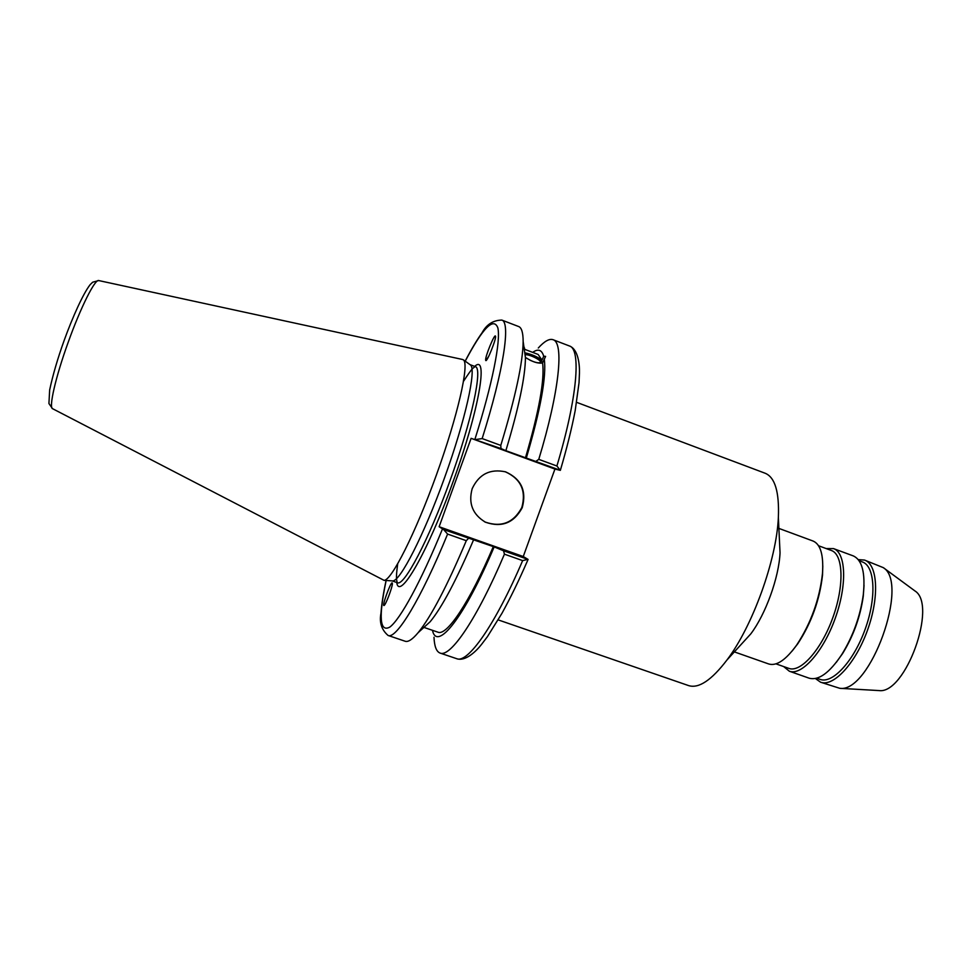 <?xml version="1.0" encoding="UTF-8"?>
<svg xmlns="http://www.w3.org/2000/svg" width="971" height="971" viewBox="0 0 971 971"><rect width="100%" height="100%" fill="white"/><g stroke="black" fill="none" stroke-linecap="round" stroke-linejoin="round"><path stroke-width="1.46" d="M914.294 590.465L914.925 590.926C937.78 604.751 905.421 694.52 878.998 690.575L878.209 690.527M576.616 402.334L765.172 473.253C774.992 477.271 779.385 492.006 778.366 517.494C776.557 559.842 752.622 626.21 726.988 659.964C711.525 680.234 698.732 688.779 688.609 685.599L498.184 619.886M778.366 517.494L780.041 552.79C778.985 577.357 765.67 614.267 750.814 633.857L740.97 644.647M778.888 528.406L813.103 541.053C820.592 544.282 823.711 555.121 822.473 573.57C819.536 599.398 810.955 623.176 796.742 644.938C785.927 659.928 776.606 666.288 768.789 663.994L734.355 651.893M822.813 565.899L822.51 575.196C819.694 599.993 811.465 622.824 797.81 643.712L792.118 651.068M818.553 545.751L831.334 550.472C843.313 554.417 844.503 585.549 832.839 617.629C821.345 649.769 800.565 672.988 788.816 668.376L775.975 663.861M826.163 548.566L833.543 548.615C846.032 552.717 847.307 585.088 835.169 618.466C823.214 651.917 801.573 676.022 789.338 671.216L783.621 666.543M833.543 548.615L853.193 555.873C862.175 559.915 865.525 572.914 863.28 594.847C860.233 616.257 853.06 636.175 841.736 654.6C829.477 672.927 818.589 680.78 809.098 678.171L789.338 671.216M864.044 585.282L863.268 596.194C860.355 616.755 853.46 635.871 842.597 653.556L836.213 662.453M859.068 560.716L862.382 561.942C874.968 566.105 876.752 597.335 865.137 629.281C853.691 661.275 832.402 684.191 820.046 679.36L816.72 678.195M858.243 559.612L864.591 560.085C877.699 564.43 879.592 596.898 867.516 630.13C855.597 663.436 833.421 687.225 820.568 682.2L815.373 678.511M864.591 560.085L883.307 567.647C909.73 583.255 870.101 693.16 839.794 688.318L820.568 682.2M392.405 583.705C392.32 587.686 385.499 605.406 384.031 605.491C381.7 606.863 390.136 583.17 392.09 582.818L392.405 583.705M560.352 470.328C566.785 448.481 571.725 428.587 575.184 410.636L579.032 382.72L579.456 372.985C579.699 364.295 578.158 349.232 569.467 345.992C581.265 349.099 577.454 397.54 556.893 466.007L560.352 470.352L554.939 469.066L523.26 556.529L528.078 559.417L503.536 550.788L504.435 554.174C477.04 618.964 450.313 657.865 440.057 653.058C436.416 651.662 434.389 646.395 434.001 637.267M503.536 550.788L494.166 546.891C464.114 618.126 436.829 651.675 432.483 630.325M525.372 354.803C529.365 354.075 542.219 360.581 540.361 362.401C538.796 363.348 535.312 362.608 529.923 360.156M526.792 358.36L525.432 357.316M525.238 352.886C531.538 354.245 537.133 356.66 542.024 360.132L543.699 356.236L545.605 356.369L542.595 362.936C538.128 363.773 532.411 361.928 525.432 357.413M524.741 352.619L525.432 357.571C525.311 376.699 518.781 407.747 505.867 450.678L560.085 470.219M542.765 362.523C539.439 358.493 533.613 355.544 525.299 353.675M523.879 346.55L524.498 348.395M501.801 320.078L518.648 326.535C521.597 327.64 523.102 332.604 523.151 341.428C522.932 362.389 515.48 397.054 500.781 445.41L482.162 438.576C503.852 369.793 510.77 322.081 501.801 320.078C493.122 320.26 486.544 324.484 482.077 332.762C476.895 339.984 471.263 349.439 465.17 361.139M494.166 546.891L443.626 529.583L439.135 526.731L471.105 438.334L500.987 448.541L500.781 445.41M500.987 448.541L505.867 450.678M524.789 349.366L538.116 354.439L542.024 360.132M532.691 352.376C538.14 348.48 541.806 349.754 543.699 356.236M485.937 360.532L488.814 356.139M485.646 360.095C485.039 356.758 494.664 333.247 495.477 336.148C496.8 338.029 486.532 363.482 485.718 360.387L485.646 360.095M470.146 364.72L470.522 364.999C476.603 369.296 465.437 419.97 444.597 477.647C423.841 535.349 400.101 581.495 392.672 580.925L392.199 580.901M554.939 469.066L471.105 438.334M556.893 466.007L538.771 459.356L535.919 461.359M527.787 559.381L522.641 560.607C495.064 625.166 467.658 663.727 456.722 658.702C465.461 661.749 476.251 651.177 481.58 644.356L487.442 636.636L501.971 613.284C510.564 597.723 519.267 579.772 528.078 559.442M439.135 526.731L523.26 556.529M386.094 580.476C383.314 593.366 381.615 604.253 380.996 613.114C379.151 622.35 381.518 629.791 388.084 635.459C396.192 639.549 420.746 599.593 447.607 534.074L443.626 529.583M447.607 534.074L466.298 540.689L468.471 538.371M476.227 439.462L482.162 438.576M462.524 359.476L463.495 359.938C469.442 364.125 457.79 415.758 436.489 474.722C415.26 533.722 391.277 580.913 384.031 580.33L52.628 408.718C48.55 408.002 55.578 377.1 68.128 342.46C80.642 307.406 95.194 278.483 98.824 280.583L462.524 359.476M504.435 554.174L522.641 560.607M538.298 347.994C544.428 341.222 549.343 338.454 553.045 339.704C564.163 342.545 559.599 390.815 538.771 459.356M484.395 521.658L485.148 522.046C501.364 527.654 513.586 522.811 521.828 507.517C526.391 490.756 520.857 478.837 505.236 471.748L505.029 471.688M472.173 488.692C479.006 474.151 490.161 468.544 505.612 471.857C521.257 478.958 526.792 490.901 522.228 507.687C513.975 523.005 501.728 527.848 485.5 522.228C472.634 514.569 468.192 503.391 472.173 488.692M542.595 362.936C544.755 379.77 539.026 411.449 525.42 457.972M493.402 546.418C469.624 602.445 446.721 636.248 437.97 632.194L423.926 627.4M544.282 359.015C546.588 376.432 540.592 409.483 526.282 458.166M466.298 540.689C447.133 586.083 431.088 616.743 418.149 632.655C412.481 639.416 408.16 642.28 405.174 641.248L388.084 635.459M473.666 539.633C456.552 579.845 442.06 607.203 430.202 621.695L421.972 629.184M463.543 381.263C473.787 365.484 473.071 368.713 473.994 367.378L475.244 366.613C483.06 367.475 471.955 420.516 450.059 480.572C428.697 540.107 403.851 586.921 397.333 582.697L397.005 581.884C396.884 579.76 395.5 580.16 397.673 563.945M396.763 582.491C399.057 601.498 427.677 552.56 453.081 481.677C479.152 410.284 488.729 353.043 474.673 366.407M442.448 529.025C420.771 582.042 400.234 619.401 389.808 627.096C379.71 632.57 378.496 617.034 386.155 580.476M465.218 361.176C482.793 327.895 493.669 316.801 497.856 327.907C500.854 340.955 492.467 383.776 474.989 439.086M750.814 633.857L726.988 659.964M822.51 575.196L822.473 573.57M797.81 643.712L796.742 644.938M863.268 596.194L863.28 594.847M842.597 653.556L841.736 654.6M914.925 590.926L883.307 567.647M878.998 690.575L839.794 688.318M524.231 349.026L524.583 348.201M525.432 357.571L523.151 341.428M392.126 580.889L397.333 582.697M470.073 364.671L475.244 366.613M98.678 280.558L92.67 282.209L90.182 284.624C83.239 293.412 72.534 317.214 63.977 340.918C57.58 358.809 52.81 375.17 49.655 389.978L48.926 403.535L52.495 408.645M440.057 653.058L456.722 658.702M553.045 339.704L569.467 345.992M470.522 364.999L463.495 359.938M392.672 580.925L384.031 580.33M430.202 621.695L418.149 632.655"/></g></svg>
